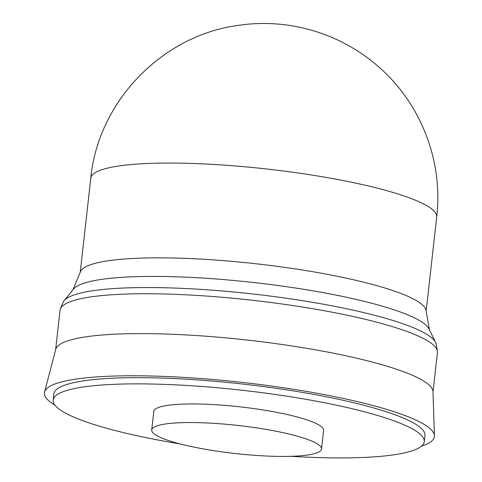 <?xml version="1.0" encoding="UTF-8"?>
<svg xmlns="http://www.w3.org/2000/svg" width="482" height="482" viewBox="0 0 482 482"><rect width="100%" height="100%" fill="white"/><g stroke="black" fill="none" stroke-linecap="round" stroke-linejoin="round"><path stroke-width="0.72" d="M151.71 429.968L153.8 411.363A85.441 14.105 6.4 0 1 198.982 404.012A85.441 14.105 6.4 0 1 285.157 414.074A85.441 14.105 6.4 0 1 323.615 430.408L321.53 449.013A85.441 14.105 6.4 0 1 276.343 456.364A85.441 14.105 6.4 0 1 190.167 446.302A85.441 14.105 6.4 0 1 151.71 429.968A85.441 14.105 6.4 0 1 196.897 422.618A85.441 14.105 6.4 0 1 283.073 432.679A85.441 14.105 6.4 0 1 321.53 449.013M72.915 289.827L80.512 271.601A174.044 28.727 6.4 0 1 347.751 278.476A174.044 28.727 6.4 0 1 426.04 310.354L429.414 329.815M55.629 349.721L60.057 310.227A189.872 31.336 6.4 0 1 60.443 308.757L63.088 302.413A187.95 31.023 6.4 0 1 64.094 300.756L73.541 289.055A179.816 29.679 6.4 0 1 348.673 297.743A179.816 29.679 6.4 0 1 428.974 328.923L435.595 342.431A187.95 31.023 6.4 0 1 436.21 344.269L437.379 351.041A189.872 31.336 6.4 0 1 437.433 352.559L432.999 392.053M64.094 300.756A187.95 31.023 6.4 0 1 351.661 309.836A187.95 31.023 6.4 0 1 435.595 342.431M60.443 308.757A189.872 31.336 6.4 0 1 351.974 316.258A189.872 31.336 6.4 0 1 437.379 351.041M54.906 405.109A196.198 32.384 6.4 0 1 44.567 392.047L55.725 349.354A189.872 31.336 6.4 0 1 157.994 333.809A189.872 31.336 6.4 0 1 347.498 356.126A189.872 31.336 6.4 0 1 432.987 391.673L434.409 435.776A196.198 32.384 6.4 0 1 421.431 446.224M44.567 392.047A196.198 32.384 6.4 0 1 150.251 375.984A196.198 32.384 6.4 0 1 346.07 399.042A196.198 32.384 6.4 0 1 434.409 435.776M180.009 443.892A186.703 30.818 6.4 0 1 137.201 435.764A186.703 30.818 6.4 0 1 53.165 400.072L53.864 393.872A186.703 30.818 6.4 0 1 152.595 377.81A186.703 30.818 6.4 0 1 340.907 399.801A186.703 30.818 6.4 0 1 424.943 435.493L424.244 441.699A186.703 30.818 6.4 0 1 290.845 456.327M53.165 400.072A186.703 30.818 6.4 0 1 151.902 384.015A186.703 30.818 6.4 0 1 340.214 406.001A186.703 30.818 6.4 0 1 424.244 441.699M118.94 165.965A174.044 28.727 6.4 0 1 358.379 183.696A174.044 28.727 6.4 0 1 436.716 216.966C443.307 161.729 421.208 104.112 379.352 67.456C341.027 33.264 288.465 17.786 238.506 25.359C162.211 35.234 98.081 101.503 90.791 178.165A174.044 28.727 6.4 0 1 118.94 165.965M80.241 272.264L90.791 178.165M426.16 311.065L436.716 216.966"/></g></svg>
